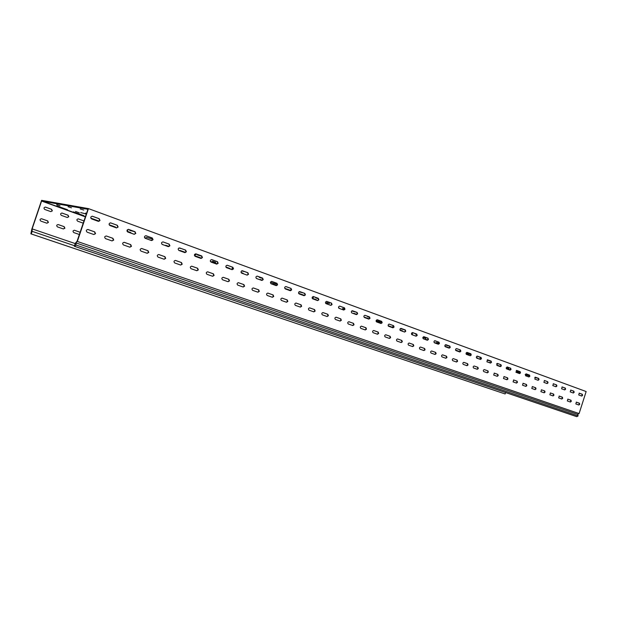 <?xml version="1.0" encoding="UTF-8"?>
<svg xmlns="http://www.w3.org/2000/svg" width="617" height="617" viewBox="0 0 617 617"><rect width="100%" height="100%" fill="white"/><g stroke="black" fill="none" stroke-linecap="round" stroke-linejoin="round"><path stroke-width="0.93" d="M127.056 230.18L127.858 230.372L127.117 230.041M215.765 262.279L212.533 261.153L215.765 262.279M425.83 338.432L423.301 337.568L425.83 338.432M506.225 367.647L508.809 368.457L506.241 367.609M481.129 358.423L479.841 358.068L481.106 358.531M329.532 303.518L326.702 302.546L329.532 303.518M291.347 289.651L290.823 289.535L291.324 289.759M393.754 326.763L392.79 326.509L393.731 326.879M86.573 213.312L85.555 213.096L86.488 213.559M79.308 212.811L75.521 211.469L79.308 212.811M344.193 309.773L342.767 309.341L344.093 309.85M369.251 318.842L364.516 317.215L369.151 318.912M356.85 314.354L353.742 313.313L356.749 314.423M290.854 290.476L284.838 288.386L290.746 290.553M276.794 285.393L272.598 283.959L276.678 285.463M427.674 339.975L425.414 339.242L427.581 340.044M416.421 335.926L415.688 335.725L416.352 335.98M438.687 343.962L434.977 342.697L438.594 344.024M152.237 240.337L151.08 239.998L152.114 240.406M56.764 205.862L67.484 209.718L56.764 205.862M73.354 211.862L83.85 215.634L73.354 211.862M262.418 280.195L260.127 279.447L262.31 280.265M185.555 252.384L179.994 250.456L185.424 252.461M169.097 246.43L165.68 245.281L168.965 246.507M194.517 255.747L201.551 258.168M500.611 366.359L497.734 365.403L500.534 366.429M490.762 362.796L489.188 362.31L490.677 362.865M510.29 369.861L506.195 368.449L510.205 369.93M62.386 208.361L72.929 212.155L62.386 208.361M45.712 202.337L56.479 206.209L45.712 202.337M85.447 216.636L78.629 214.253L85.408 216.744M41.378 218.711L47.44 220.832L48.211 222.398L46.877 223.2L48.419 222.444L47.648 220.878L41.555 218.75C39.82 219.05 39.573 219.829 40.822 221.094L46.9 223.215M58.26 224.596L63.944 226.609L64.7 228.151L63.389 228.953L64.916 228.205L64.16 226.655L58.206 224.573C56.502 224.873 56.255 225.645 57.474 226.894L63.381 228.953M576.278 402.122L579.024 403.094L579.324 404.197L578.569 404.906M579.733 404.32L578.854 405.007L575.831 403.942L576.394 402.145L579.432 403.217L579.733 404.32M567.771 399.114L570.571 400.101L570.879 401.22L570.116 401.929M571.288 401.343L570.409 402.037L567.316 400.95L567.895 399.137L570.98 400.225L571.288 401.343M559.118 396.06L561.971 397.063L562.288 398.189L561.516 398.914M562.696 398.312L561.802 399.014L558.663 397.911L559.241 396.075L562.38 397.186L562.696 398.312M550.318 392.944L553.233 393.978L553.549 395.111L552.77 395.836M553.958 395.235L553.048 395.937L549.863 394.811L550.441 392.967L553.634 394.101L553.958 395.235M541.364 389.782L544.333 390.831L544.664 391.98L543.87 392.705M545.073 392.103L544.148 392.805L540.901 391.664L541.495 389.805L544.742 390.954L545.073 392.103M532.255 386.566L535.286 387.63L535.625 388.795L534.816 389.528M536.026 388.911L535.101 389.628L531.792 388.463L532.386 386.589L535.695 387.754L536.026 388.911M522.985 383.288L526.077 384.376L526.424 385.548L525.607 386.288M526.825 385.671L525.885 386.389L522.514 385.201L523.116 383.311L526.486 384.499L526.825 385.671M513.552 379.949L516.707 381.067L517.061 382.247L516.228 382.995M517.462 382.37L516.498 383.088L513.082 381.884L513.683 379.979L517.108 381.183L517.462 382.37M503.942 376.555L507.166 377.697L507.529 378.892L506.688 379.64M507.938 379.008L506.95 379.733L503.472 378.506L504.081 376.578L507.567 377.812L507.938 379.008M494.171 373.1L497.456 374.264L497.826 375.468L496.978 376.223M498.228 375.591L497.233 376.316L493.693 375.074L494.31 373.123L497.857 374.38L498.228 375.591M484.214 369.583L487.569 370.771L487.954 371.989L487.083 372.745M488.348 372.105L487.337 372.838L483.728 371.573C483.034 370.609 483.242 369.953 484.353 369.606L487.97 370.886L488.348 372.105M474.072 365.997L477.496 367.208L477.89 368.442L477.01 369.205M478.291 368.565L477.257 369.298L473.586 368.002C472.877 367.03 473.085 366.375 474.211 366.028L477.897 367.323L478.291 368.565M463.745 362.349L467.246 363.583L467.647 364.832L466.753 365.603M468.041 364.948L466.992 365.688L463.251 364.369C462.534 363.39 462.742 362.727 463.891 362.372L467.64 363.698L468.041 364.948M453.217 358.631L456.796 359.888L457.205 361.153L456.295 361.924M457.606 361.269L456.549 362.017L452.724 360.675C451.991 359.68 452.199 359.009 453.364 358.654L457.189 360.004L457.606 361.269M442.497 354.837L446.153 356.132L446.577 357.405L445.651 358.184M446.963 357.521L445.883 358.269L442.003 356.904C441.248 355.893 441.463 355.215 442.644 354.868L446.546 356.24L446.963 357.521M431.568 350.973L435.301 352.292L435.733 353.587L434.8 354.374M436.126 353.703L435.039 354.459L431.067 353.063C430.296 352.037 430.512 351.358 431.723 351.004L435.695 352.407L436.126 353.703M420.432 347.039L424.241 348.389L424.689 349.692L423.732 350.479M425.074 349.808L423.964 350.564L419.922 349.145C419.136 348.111 419.359 347.417 420.586 347.07L424.635 348.497L425.074 349.808M409.071 343.021L412.974 344.402L413.429 345.721L412.457 346.523M413.814 345.836L412.68 346.6L408.562 345.15C407.76 344.101 407.984 343.407 409.233 343.052L413.359 344.517L413.814 345.836M397.487 338.934L401.482 340.337L401.945 341.679L400.957 342.481M402.33 341.787L401.189 342.558L396.978 341.078C396.153 340.021 396.384 339.311 397.649 338.964L401.86 340.453L402.33 341.787M385.679 334.753L389.759 336.196L390.237 337.553L389.234 338.355M390.623 337.661L389.443 338.432L385.162 336.928C384.322 335.856 384.545 335.139 385.841 334.792L390.137 336.304L390.623 337.661M373.632 330.496L377.805 331.969L378.298 333.342L377.272 334.152M378.676 333.45L377.488 334.229L373.108 332.686C372.252 331.599 372.475 330.882 373.794 330.527L378.182 332.077L378.676 333.45M361.338 326.154L365.603 327.658L366.112 329.046L365.071 329.864M366.483 329.154L365.279 329.941L360.814 328.367C359.935 327.265 360.166 326.54 361.508 326.185L365.981 327.766L366.483 329.154M348.79 321.719L353.155 323.262L353.68 324.665L352.623 325.491M354.05 324.766L352.824 325.56L348.258 323.956C347.363 322.838 347.595 322.105 348.96 321.75L353.526 323.362L354.05 324.766M335.987 317.192L340.453 318.773L340.985 320.192L339.913 321.017M341.355 320.292L340.09 321.087L335.447 319.452C334.53 318.318 334.769 317.578 336.157 317.223L340.815 318.873L341.355 320.292M322.907 312.572L327.48 314.184L328.028 315.626L326.941 316.459M328.398 315.727L327.126 316.529L322.367 314.855C321.426 313.706 321.665 312.958 323.084 312.603L327.843 314.284L328.398 315.727M309.557 307.852L314.238 309.503L314.801 310.96L313.691 311.801M315.164 311.061L313.876 311.87L309.017 310.158C308.053 309.001 308.292 308.238 309.734 307.891L314.601 309.603L315.164 311.061M295.921 303.032L300.71 304.729L301.297 306.202L300.163 307.05M301.651 306.302L300.34 307.112L295.373 305.369C294.386 304.189 294.625 303.425 296.106 303.07L301.073 304.821L301.651 306.302M281.984 298.104L286.897 299.839L287.491 301.335L286.342 302.191M287.846 301.435L286.512 302.253L281.437 300.464C280.427 299.268 280.673 298.497 282.17 298.142L287.252 299.939L287.846 301.435M267.747 293.075L272.783 294.857L273.393 296.368L272.213 297.224M273.74 296.461L272.375 297.286L267.192 295.458C266.158 294.247 266.405 293.468 267.94 293.114L273.13 294.949L273.74 296.461M253.201 287.931L258.353 289.751L258.986 291.286L257.783 292.157M259.325 291.378L257.937 292.203L252.638 290.345C251.574 289.118 251.829 288.324 253.386 287.969L258.693 289.843L259.325 291.378M238.316 282.671L243.607 284.537L244.255 286.095L243.029 286.967M244.587 286.188L243.175 287.021L237.753 285.116C236.666 283.866 236.92 283.064 238.517 282.717L243.939 284.63L244.587 286.188M124.071 242.296L130.395 244.525L131.19 246.245L129.778 247.162M131.475 246.322L129.855 247.186L123.462 244.941C122.166 243.561 122.436 242.689 124.287 242.334L130.681 244.594L131.475 246.322M141.563 248.474L147.725 250.656L148.496 252.345L147.116 253.255M148.79 252.422L147.201 253.286L140.969 251.096C139.697 249.731 139.974 248.875 141.779 248.52L148.018 250.726L148.79 252.422M158.646 254.512L164.646 256.633L165.395 258.307L164.045 259.209M165.695 258.384L164.137 259.24L158.052 257.096C156.818 255.754 157.088 254.906 158.854 254.559L164.947 256.711L165.695 258.384M175.328 260.405L181.174 262.472L181.899 264.122L180.58 265.017M182.208 264.199L180.681 265.055L174.742 262.965C173.539 261.639 173.801 260.806 175.536 260.451L181.483 262.557L182.208 264.199M191.625 266.166L197.317 268.179L198.026 269.806L196.73 270.693M198.342 269.891L196.846 270.732L191.039 268.696C189.866 267.392 190.129 266.559 191.825 266.212L197.641 268.264L198.342 269.891M87.776 229.462L94.447 231.822L95.296 233.596L93.823 234.522L87.159 232.185C85.786 230.758 86.064 229.863 87.992 229.509L94.717 231.884L95.558 233.658L93.83 234.529M207.543 271.796L213.096 273.755L213.783 275.359L212.51 276.239M214.107 275.444L212.641 276.285L206.965 274.295C205.823 273.007 206.086 272.19 207.744 271.835L213.42 273.84L214.107 275.444M223.107 277.295L228.521 279.208L229.192 280.789L227.943 281.668M229.516 280.874L228.082 281.714L222.536 279.763C221.418 278.498 221.673 277.689 223.308 277.334L228.853 279.3L229.516 280.874M106.417 236.018L112.641 238.255L113.459 239.998L112.024 240.923L105.538 238.64C104.204 237.237 104.474 236.357 106.363 236.002L112.919 238.316L113.736 240.067L112.039 240.931M45.272 207.073L51.365 209.256L52.136 210.829L50.856 211.631M50.795 211.616L52.352 210.867L51.581 209.294L45.45 207.104C43.761 207.443 43.537 208.23 44.771 209.464L50.795 211.616M61.877 213.019L67.831 215.148L68.58 216.706L67.315 217.5M67.268 217.485L68.796 216.752L68.047 215.194L62.055 213.058C60.397 213.389 60.165 214.168 61.376 215.387L67.268 217.485M579.132 393.145L581.885 394.147L582.186 395.25L581.461 395.96M582.595 395.374L581.738 396.06L578.707 394.965L579.263 393.16L582.301 394.263L582.595 395.374M570.648 390.06L573.463 391.085L573.771 392.204L573.031 392.913M574.18 392.319L573.309 393.014L570.224 391.895L570.787 390.083L573.872 391.201L574.18 392.319M562.025 386.928L564.894 387.97L565.203 389.103L564.462 389.813M565.612 389.219L564.732 389.913L561.593 388.779L562.164 386.952L565.303 388.085L565.612 389.219M553.248 383.743L556.179 384.807L556.495 385.941L555.74 386.666M556.904 386.065L555.994 386.759L552.817 385.61L553.395 383.759L556.588 384.923L556.904 386.065M544.325 380.496L547.31 381.584L547.641 382.733L546.87 383.458M548.05 382.849L547.14 383.558L543.893 382.378L544.472 380.519L547.719 381.699L548.05 382.849M535.247 377.195L538.294 378.306L538.626 379.47L537.847 380.195M539.034 379.586L538.117 380.296L534.808 379.1L535.394 377.218L538.695 378.422L539.034 379.586M526 373.84L529.108 374.966L529.455 376.146L528.669 376.879M529.864 376.262L528.931 376.972L525.561 375.761L526.154 373.863L529.517 375.082L529.864 376.262M516.599 370.424L519.769 371.573L520.123 372.761L519.321 373.501M520.524 372.876L519.583 373.594L516.159 372.36L516.753 370.447L520.177 371.689L520.524 372.876M507.027 366.945L510.259 368.118L510.621 369.321L509.812 370.061M511.03 369.436L510.066 370.154L506.58 368.897L507.182 366.968L510.668 368.233L511.03 369.436M497.279 363.398L500.58 364.601L500.95 365.812L500.125 366.567M501.351 365.927L500.379 366.652L496.832 365.372L497.433 363.428L500.981 364.716L501.351 365.927M487.353 359.796L490.723 361.022L491.109 362.248L490.268 363.004M491.51 362.356L490.515 363.089L486.898 361.786L487.507 359.819L491.124 361.13L491.51 362.356M477.242 356.117L480.689 357.374L481.075 358.616L480.227 359.372M481.476 358.724L480.473 359.456L476.787 358.13C476.085 357.158 476.285 356.503 477.404 356.148L481.09 357.482L481.476 358.724M466.946 352.376L470.462 353.657L470.864 354.914L470 355.677M471.265 355.022L470.239 355.762L466.491 354.405C465.766 353.425 465.974 352.762 467.108 352.407L470.864 353.765L471.265 355.022M456.457 348.566L460.051 349.87L460.459 351.142L459.588 351.914M460.853 351.25L459.819 351.998L455.994 350.61C455.261 349.623 455.469 348.952 456.626 348.597L460.444 349.986L460.853 351.25M445.767 344.679L449.438 346.014L449.862 347.302L448.968 348.073M450.256 347.41L449.199 348.158L445.304 346.746C444.556 345.744 444.764 345.065 445.937 344.71L449.832 346.129L450.256 347.41M434.877 340.723L438.625 342.088L439.057 343.384L438.155 344.163M439.451 343.492L438.378 344.247L434.407 342.813C433.643 341.795 433.851 341.108 435.047 340.754L439.019 342.196L439.451 343.492M423.771 336.689L427.604 338.085L428.044 339.396L427.126 340.183M428.437 339.504L427.35 340.26L423.301 338.795C422.514 337.769 422.73 337.075 423.941 336.72L427.997 338.185L428.437 339.504M412.449 332.578L416.367 333.998L416.822 335.324L415.889 336.118M417.208 335.432L416.105 336.196L411.971 334.707C411.177 333.666 411.392 332.964 412.626 332.602L416.753 334.106L417.208 335.432M400.903 328.383L404.914 329.84L405.377 331.182L404.428 331.977M405.762 331.283L404.636 332.054L400.425 330.527C399.608 329.478 399.824 328.768 401.081 328.414L405.3 329.941L405.762 331.283M389.134 324.102L393.23 325.591L393.708 326.948L392.744 327.75M394.086 327.056L392.944 327.828L388.648 326.277C387.815 325.205 388.031 324.496 389.312 324.133L393.607 325.691L394.086 327.056M377.118 319.737L381.314 321.264L381.8 322.637L380.82 323.447M382.185 322.737L381.021 323.516L376.632 321.935C375.776 320.848 376 320.13 377.303 319.768L381.692 321.364L382.185 322.737M364.871 315.287L369.151 316.845L369.66 318.233L368.657 319.051M370.03 318.333L368.85 319.12L364.377 317.5C363.506 316.405 363.729 315.68 365.056 315.318L369.529 316.945L370.03 318.333M352.361 310.744L356.749 312.333L357.266 313.745L356.248 314.562M357.636 313.845L356.433 314.631L351.867 312.981C350.973 311.87 351.196 311.138 352.546 310.775L357.12 312.433L357.636 313.845M339.597 306.101L344.085 307.729L344.618 309.163L343.584 309.989M344.988 309.256L343.762 310.05L339.095 308.369C338.185 307.243 338.409 306.502 339.79 306.132L344.456 307.829L344.988 309.256M326.563 301.366L331.159 303.032L331.699 304.482L330.65 305.315M332.069 304.574L330.828 305.376L326.061 303.657C325.128 302.515 325.36 301.767 326.755 301.397L331.522 303.132L332.069 304.574M313.259 296.53L317.956 298.242L318.519 299.7L317.447 300.541M318.881 299.8L317.616 300.602L312.75 298.844C311.793 297.687 312.025 296.931 313.451 296.561L318.318 298.335L318.881 299.8M299.661 291.594L304.474 293.337L305.053 294.826L303.965 295.666M305.415 294.918L304.127 295.72L299.152 293.931C298.173 292.759 298.404 291.995 299.862 291.625L304.837 293.43L305.415 294.918M285.771 286.543L290.707 288.34L291.301 289.836L290.191 290.684M291.656 289.928L290.345 290.746L285.262 288.91C284.26 287.723 284.491 286.944 285.972 286.581L291.062 288.424L291.656 289.928M271.58 281.391L276.632 283.226L277.249 284.745L276.115 285.602M277.596 284.838L276.262 285.656L271.064 283.774C270.038 282.578 270.277 281.792 271.788 281.421L276.987 283.311L277.596 284.838M257.081 276.115L262.256 277.997L262.881 279.54L261.731 280.403M263.228 279.624L261.87 280.45L256.556 278.537C255.5 277.318 255.747 276.524 257.281 276.154L262.595 278.082L263.228 279.624M242.25 270.732L247.556 272.66L248.204 274.218L247.024 275.089M248.535 274.303L247.155 275.136L241.725 273.169C240.645 271.935 240.885 271.133 242.458 270.763L247.895 272.737L248.535 274.303M128.375 229.347L134.73 231.653L135.516 233.388L134.167 234.298L127.819 232.007C126.531 230.642 126.786 229.771 128.591 229.385L135.015 231.714L135.809 233.45L134.151 234.29M145.813 235.686L151.998 237.931L152.761 239.635L151.443 240.545L145.265 238.309C144.008 236.967 144.262 236.103 146.028 235.725L152.299 238L153.062 239.704L151.443 240.545M163.143 241.941L168.865 244.062L169.606 245.743L168.31 246.638L162.294 244.463C161.068 243.144 161.322 242.288 163.05 241.91L169.166 244.131L169.914 245.805L168.325 246.646M179.755 247.98L185.648 250.116L186.373 251.775L184.884 252.631L178.922 250.471C177.727 249.168 177.981 248.327 179.678 247.949L185.331 250.047L186.056 251.697L184.784 252.592M195.705 253.818L201.427 255.893L202.129 257.528L200.88 258.407M202.445 257.598L200.988 258.446L195.165 256.348C194 255.06 194.255 254.227 195.921 253.849L201.744 255.97L202.445 257.598M92.195 216.205L98.905 218.642L99.746 220.423L98.334 221.349M100.016 220.477L98.388 221.364L91.64 218.927C90.283 217.531 90.537 216.636 92.411 216.243L99.175 218.696L100.016 220.477M211.577 259.58L217.153 261.608L217.832 263.22L216.613 264.099M218.163 263.297L216.729 264.138L211.045 262.086C209.903 260.814 210.15 259.996 211.785 259.618L217.477 261.685L218.163 263.297M227.087 265.217L232.524 267.192L233.187 268.781L231.992 269.652M233.519 268.858L232.115 269.698L226.555 267.693C225.452 266.436 225.691 265.626 227.295 265.256L232.856 267.277L233.519 268.858M110.512 222.86L117.037 225.228L117.847 226.987L116.466 227.904M118.132 227.041L116.536 227.92L109.949 225.544C108.631 224.172 108.885 223.285 110.728 222.899L117.315 225.282L118.132 227.041M77.11 241.131L87.922 209.317L41.586 201.042L32.13 228.884L32.169 231.344L31.282 233.951L30.873 233.835L31.822 229.138L41.609 200.34L88.447 208.608L586.15 391.54L579.093 413.575L577.666 414.362L578.114 415.92L576.779 416.66L575.946 416.398L74.302 246.252L75.297 243.299L77.11 241.131L76.092 242.944L577.666 414.362M515.82 372.02L519.9 373.185M525.183 374.696L529.509 375.93M534.762 377.427L538.548 378.506M88.447 208.608L77.333 241.455L579.093 413.575M194.525 254.536L195.928 254.852L194.633 254.351M151.689 238.833L146.453 237.391L151.705 238.787M276.385 284.059L270.932 282.509L276.401 284.013M233.218 268.665L231.907 268.364L233.172 268.835M460.475 350.356L459.565 350.124L460.506 350.464M476.887 356.225L479.494 356.935M478.522 356.587L477.034 356.156M490.97 361.2L487.199 360.151L491.063 361.323M500.989 365.102L500.51 364.986L501.004 365.179M529.394 375.205L526.193 374.311L529.448 375.313M516.221 370.555L519.445 371.457M518.55 371.133L516.329 370.485M466.066 353.202L470.547 354.436L466.097 353.101M439.103 343.214L436.504 342.504L439.08 343.322M520.17 372.583L517.2 371.75L520.146 372.668M496.538 363.953L497.418 364.184L496.577 363.876M344.656 309.001L342.589 308.469L344.618 309.148M312.264 297.17L313.428 297.463L312.333 297.047M411.601 333.165L412.603 333.427L411.655 333.072M376.108 320.639L381.314 322.074L376.131 320.562M262.595 278.205L259.279 277.403L262.796 278.475M241.571 270.917L244.949 271.711M243.522 271.187L241.895 270.77M201.489 255.916L197.525 254.983L201.921 256.256M178.845 248.034L181.105 248.512M110.867 223.03L110.119 222.884M85.886 213.96L80.711 212.572L85.902 213.922M133.388 231.167L129.724 230.365L135.023 231.807M388.911 324.126L389.851 324.365M369.598 317.254L367.616 316.737L369.668 317.423M351.721 310.983L356.649 312.302M355.454 311.863L351.837 310.891M318.38 298.574L315.757 297.911L318.495 298.782M298.99 291.818L303.225 292.89M301.929 292.412L299.183 291.694M449.608 346.106L445.219 344.911L449.754 346.268M434.561 340.792L436.42 341.286M435.371 340.908L434.784 340.731M404.69 329.756L400.371 328.568M400.302 328.63L405.176 330.002M416.814 334.453L415.403 334.09L416.853 334.599M525.237 374.519L526.702 374.935L525.268 374.442M56.695 204.69L60.003 205.723L56.695 204.69M80.225 208.962L83.781 210.065L80.225 208.962M68.078 206.757L71.503 207.821L68.078 206.757M325.537 303.132L327.874 303.896L325.491 303.009M312.21 298.32L316.421 299.754L312.163 298.188M298.605 293.391L304.559 295.497M304.613 295.458L298.551 293.26M444.88 346.299L449.407 347.934M449.492 347.872L444.857 346.222M388.178 325.791L392.489 327.265L388.139 325.676M376.154 321.442L381.321 323.3M381.406 323.239L376.115 321.334M411.524 334.229L412.58 334.53L411.485 334.121M399.963 330.056L402.623 330.928L399.924 329.933M127.102 231.367L130.897 232.648L127.033 231.213M109.217 224.897L115.549 227.102L109.147 224.742M144.563 237.676L145.928 238.085L144.494 237.53M338.571 307.821L339.126 307.968L338.54 307.729M90.884 218.264L99.067 221.21M99.19 221.141L90.807 218.109M241.124 272.606L243.044 273.208L241.07 272.467M225.938 267.115L229.979 268.488L225.884 266.976M210.405 261.492L216.66 263.667L210.351 261.353M201.636 258.199L194.471 255.639M466.082 353.965L468.974 354.929L466.051 353.857M455.577 350.171L459.95 351.667L455.547 350.055M476.393 357.698L477.851 358.138L476.355 357.59M340.584 308.901L338.864 308.23M329.478 304.891L325.822 303.518M356.364 314.562L355.4 314.254M290.322 290.684L287.306 289.643M276.246 285.602L275.221 285.278M317.578 300.541L312.503 298.705M304.096 295.666L299.176 293.939M413.174 335.139L411.77 334.584M438.255 344.163L435.803 343.314M427.226 340.175L426.316 339.89M380.936 323.439L376.571 321.904M368.773 319.043L366.058 318.11M403.333 331.584L400.217 330.411M392.852 327.75L388.432 326.154M134.329 234.306L127.503 231.83M116.636 227.904L110.35 225.691M164.577 245.288L161.986 244.301M150.078 240.052L144.949 238.139M98.504 221.356L94.717 220.038M245.767 274.634L241.455 273.022M232.139 269.652L226.277 267.539M258.4 279.2L256.294 278.383M184.938 252.6L183.843 252.253M216.76 264.099L211.23 262.148M201.034 258.415L197.671 257.25M490.361 362.997L489.497 362.719M509.904 370.053L506.48 368.85M500.225 366.56L497.958 365.781M459.688 351.906L455.801 350.502M449.076 348.065L445.219 346.708M477.759 358.477L476.602 358.022M468.974 355.307L466.298 354.297M41.586 201.042L85.37 216.86M74.325 230.234L80.156 232.277L74.503 230.272C72.829 230.573 72.582 231.336 73.778 232.57L79.392 234.522M78.135 218.842L83.989 220.94L78.305 218.873C76.678 219.205 76.446 219.976 77.634 221.179L83.233 223.177M32.13 228.884L75.205 243.576M76.092 242.944L75.984 245.018L74.827 246.407L74.302 246.252M75.984 245.018L578.114 415.92M74.827 246.407L576.779 416.66M31.282 233.951L505.146 393.97L505.608 392.535M505.146 393.97L30.873 233.835M32.169 231.344L74.48 245.713M32.13 228.992L31.829 229.47M405.3 329.941L404.914 329.84M416.753 334.106L416.367 333.998M427.997 338.185L427.604 338.085M439.019 342.196L438.625 342.088M449.832 346.129L449.438 346.014M460.444 349.986L460.051 349.87M470.864 353.765L470.462 353.657M481.09 357.482L480.689 357.374M491.124 361.13L490.723 361.022M500.981 364.716L500.58 364.601M510.668 368.233L510.259 368.118M520.177 371.689L519.769 371.573M529.517 375.082L529.108 374.966M538.695 378.422L538.294 378.306M547.719 381.699L547.31 381.584M556.588 384.923L556.179 384.807M565.303 388.085L564.894 387.97M573.872 391.201L573.463 391.085M582.301 394.263L581.885 394.147M413.359 344.517L412.974 344.402M424.635 348.497L424.241 348.389M435.695 352.407L435.301 352.292M446.546 356.24L446.153 356.132M457.189 360.004L456.796 359.888M467.64 363.698L467.246 363.583M477.897 367.323L477.496 367.208M487.97 370.886L487.569 370.771M497.857 374.38L497.456 374.264M507.567 377.812L507.166 377.697M517.108 381.183L516.707 381.067M526.486 384.499L526.077 384.376M535.695 387.754L535.286 387.63M544.742 390.954L544.333 390.831M553.634 394.101L553.233 393.978M562.38 397.186L561.971 397.063M570.98 400.225L570.571 400.101M579.432 403.217L579.024 403.094"/></g></svg>
